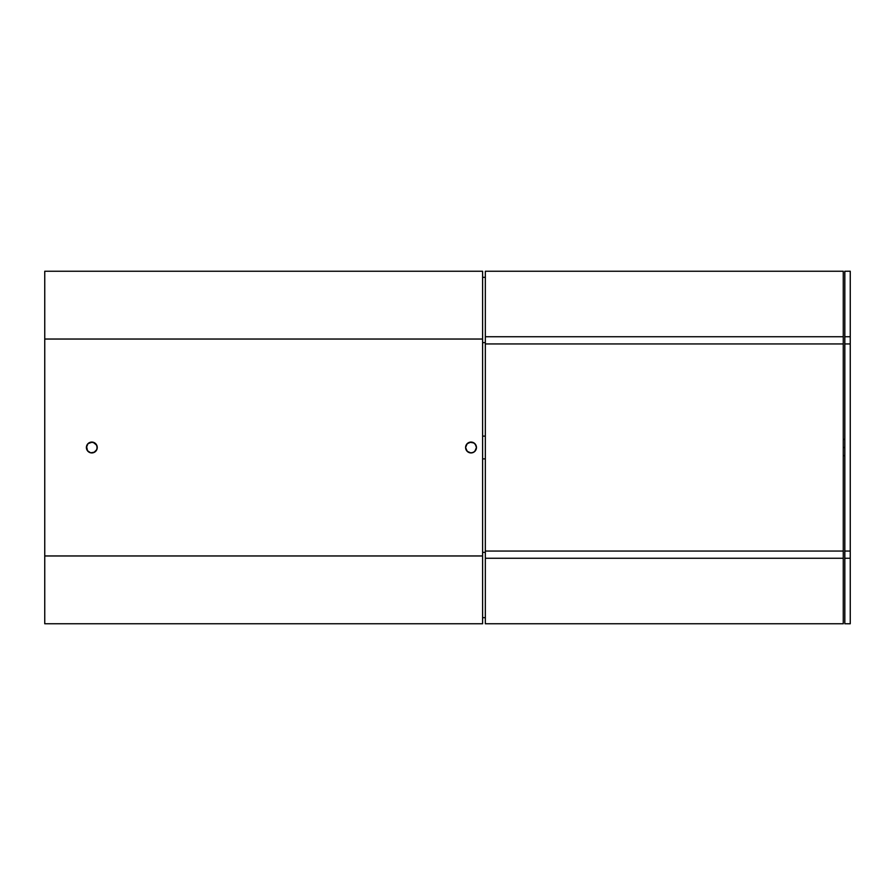 <?xml version="1.0" encoding="UTF-8"?>
<svg xmlns="http://www.w3.org/2000/svg" width="895" height="895" viewBox="0 0 895 895"><rect width="100%" height="100%" fill="white"/><g stroke="black" fill="none" stroke-linecap="round" stroke-linejoin="round"><path stroke-width="1.34" d="M89.836 442.454L90.697 442.197M96.716 445.184L92.99 442.208M92.711 442.152L90.585 442.219L94.165 442.622M95.317 443.361L96.391 444.602M91.838 452.926L93.841 452.534L90.731 452.814L88.795 452.009L86.804 449.581L86.39 447.5A5.426 5.426 0 0 1 91.816 442.074A5.426 5.426 0 0 1 97.242 447.5A5.426 5.426 0 0 1 91.816 452.926A5.426 5.426 0 0 1 86.39 447.5L87.978 443.663L92.263 442.096M86.96 445.083L86.513 446.325M89.78 442.477L88.057 443.596M89.713 442.499L88.448 443.249M469.081 442.432L470.11 442.152M472.247 442.219L469.797 442.219L474.037 442.991L476.039 445.419L476.453 447.5L475.223 444.054M472.291 442.231L471.609 442.108L472.291 442.231M475.29 444.155L474.406 443.249M472.694 442.343L471.206 442.074M466.866 444.021L465.601 447.5A5.426 5.426 0 0 1 471.027 442.074A5.426 5.426 0 0 1 476.453 447.5L475.715 444.781L473.388 442.622M475.211 444.054L474.641 443.461M473.433 442.645L471.285 442.085M476.14 445.699L476.453 447.5A5.426 5.426 0 0 1 471.027 452.926A5.426 5.426 0 0 1 465.601 447.5L466.172 449.905L467.884 451.919M470.457 442.108L468.6 442.645M470.02 442.175L466.832 444.065L465.601 447.5L467.19 443.663L471.027 442.074M467.492 451.617L470.882 452.926L467.19 451.337L465.601 447.5M471.587 452.892L474.182 451.908M475.346 450.778L474.003 452.031M473.858 452.12L473.108 452.501M466.172 449.905L468.309 452.188L471.027 452.926L473.746 452.188L475.905 449.872M482.606 271.252L482.606 623.759L482.606 555.963L44.75 555.963L44.75 623.759L44.75 555.963L482.606 555.963L482.606 271.252L44.75 271.252L44.75 339.037L482.606 339.037L44.75 339.037L44.75 555.963L44.75 271.252M467.168 443.685L468.409 442.745M469.338 442.343L468.667 442.622M468.734 452.411L470.054 452.836M472.001 452.836L473.321 452.411M475.883 449.905L476.453 447.5L474.865 451.337M473.645 442.745L474.887 443.685M470.468 452.892L473.097 452.512M475.446 450.632L474.876 451.315M87.363 444.412L87.822 443.83M91.861 442.074L88.225 443.439L86.535 446.269L87.52 450.823L90.742 452.825L88.762 451.986M95.687 451.293L97.096 448.753L97.13 446.448L96.828 449.581L93.885 452.512M90.775 452.825L94.624 452.132M89.802 452.534L89.12 452.21M94.512 452.21L93.83 452.534M93.93 452.501L92.89 452.814L93.93 452.501M92.879 452.825L91.301 452.904L92.89 452.814M91.894 452.926L92.487 452.881M91.156 452.881L91.737 452.926M93.885 442.488L95.653 443.663L97.13 446.448M91.816 452.926L90.753 452.825L91.816 452.926M94.602 452.154L95.396 451.583M97.242 447.5L96.101 444.177M92.879 442.186L91.368 442.096M90.742 442.186L89.444 442.622M90.585 442.219L91.816 442.074L90.585 442.219M93.785 442.454L92.778 442.164M96.694 449.861L96.112 450.811L96.694 449.861M844.824 447.5L843.269 447.5L844.824 447.5M844.824 622.707L844.824 271.241L850.25 271.23L850.25 336.733L844.824 336.733C844.824 250.164 844.824 250.164 844.824 336.733L850.25 336.721L850.25 343.937L850.25 336.721M844.824 336.733L844.824 551.063L850.25 551.063L844.824 551.063L844.824 558.267L850.25 558.267L850.25 343.937L844.824 343.937L850.25 343.937L850.25 558.267L844.824 558.267C844.824 644.836 844.824 644.836 844.824 558.267M850.25 558.267C850.25 645.351 850.25 645.351 850.25 558.267L850.25 623.77L844.824 623.759M485.336 271.241L843.269 271.241L843.269 623.759L843.269 558.267L485.336 558.267L485.336 623.759L485.336 558.267L843.269 558.267L843.269 551.063L485.336 551.063L485.336 558.267L485.336 551.063L843.269 551.063L843.269 343.937L485.336 343.937L485.336 551.063L485.336 343.937L843.269 343.937L843.269 336.733L485.336 336.733L485.336 343.937L485.336 336.733L843.269 336.733L843.269 271.241L485.336 271.241L485.336 336.733L485.336 271.241M485.336 617.673L482.606 617.673L485.336 617.673M485.336 552.372L482.606 552.372L485.336 552.372M485.336 458.889L482.606 458.889L485.336 458.889M485.336 436.111L482.606 436.111L485.336 436.111M485.336 342.628L482.606 342.628L485.336 342.628M485.336 277.327L482.606 277.327L485.336 277.327M482.606 623.759L44.75 623.759M843.269 455.633L844.824 455.633M843.269 439.367L844.824 439.367L843.269 439.367M485.336 623.759L843.269 623.759"/></g></svg>
